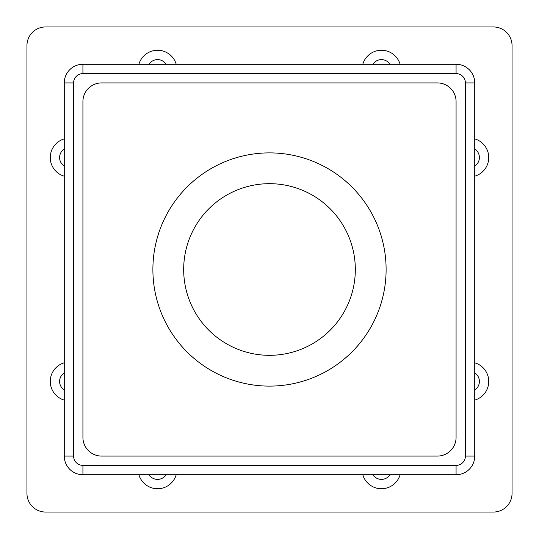 <?xml version="1.0" encoding="UTF-8"?>
<svg xmlns="http://www.w3.org/2000/svg" width="539" height="539" viewBox="0 0 539 539"><rect width="100%" height="100%" fill="white"/><g stroke="black" fill="none" stroke-linecap="round" stroke-linejoin="round"><path stroke-width="0.81" d="M400.106 64.262A19.438 19.438 0 0 0 362.787 64.262M176.213 64.262A19.438 19.438 0 0 0 138.894 64.262M64.262 138.894A19.438 19.438 0 0 0 64.262 176.213M64.262 362.787A19.438 19.438 0 0 0 64.262 400.106M138.894 474.738A19.438 19.438 0 0 0 176.213 474.738M362.787 474.738A19.438 19.438 0 0 0 400.106 474.738M474.738 176.213A19.438 19.438 0 0 0 474.738 138.894M474.738 400.106A19.438 19.438 0 0 0 474.738 362.787M474.738 456.075L474.738 82.925A18.656 18.656 0 0 0 456.075 64.262L82.925 64.262A18.656 18.656 0 0 0 64.262 82.925L64.262 456.075A18.656 18.656 0 0 0 82.925 474.738L456.075 474.738A18.656 18.656 0 0 0 474.738 456.075L465.406 456.075A9.331 9.331 0 0 1 456.075 465.406L456.075 474.738M512.05 493.394L512.05 45.606A18.656 18.656 0 0 0 493.394 26.95L45.606 26.95A18.656 18.656 0 0 0 26.95 45.606L26.95 493.394A18.656 18.656 0 0 0 45.606 512.05L493.394 512.05A18.656 18.656 0 0 0 512.05 493.394M82.925 437.419L82.925 101.581A18.656 18.656 0 0 1 101.581 82.925L437.419 82.925A18.656 18.656 0 0 1 456.075 101.581L456.075 437.419A18.656 18.656 0 0 1 437.419 456.075L101.581 456.075A18.656 18.656 0 0 1 82.925 437.419M183.678 269.5A85.822 85.822 0 0 1 269.5 183.678A85.822 85.822 0 0 1 355.322 269.5A85.822 85.822 0 0 1 269.5 355.322A85.822 85.822 0 0 1 183.678 269.5M386.113 269.5A116.613 116.613 0 0 1 211.194 370.488A116.613 116.613 0 0 1 211.194 168.512A116.613 116.613 0 0 1 386.113 269.5M372.927 64.262A10.106 10.106 0 0 1 389.96 64.262M149.04 64.262A10.106 10.106 0 0 1 166.073 64.262M64.262 166.073A10.106 10.106 0 0 1 64.262 149.04M64.262 389.96A10.106 10.106 0 0 1 64.262 372.927M166.073 474.738A10.106 10.106 0 0 1 149.04 474.738M389.96 474.738A10.106 10.106 0 0 1 372.927 474.738M474.738 149.04A10.106 10.106 0 0 1 474.738 166.073M474.738 372.927A10.106 10.106 0 0 1 474.738 389.96M82.925 474.738L82.925 465.406A9.331 9.331 0 0 1 73.594 456.075L64.262 456.075M73.594 456.075L73.594 82.925L64.262 82.925M73.594 82.925A9.331 9.331 0 0 1 82.925 73.594L82.925 64.262M82.925 73.594L456.075 73.594L456.075 64.262M456.075 73.594A9.331 9.331 0 0 1 465.406 82.925L474.738 82.925M465.406 82.925L465.406 456.075M456.075 465.406L82.925 465.406"/></g></svg>

